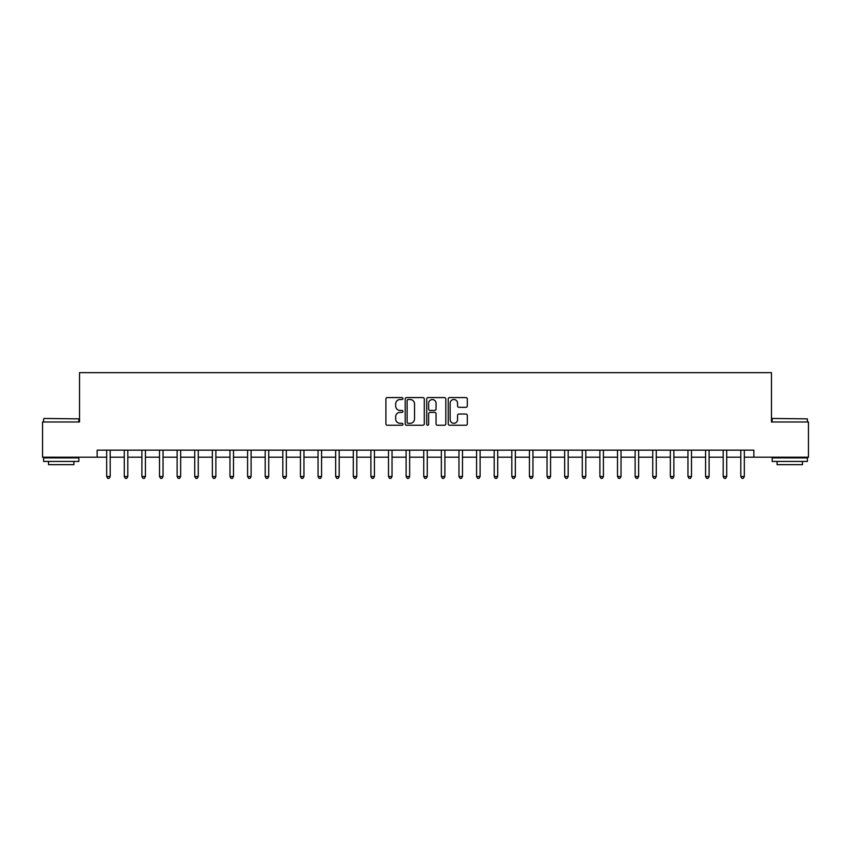 <?xml version="1.0" encoding="UTF-8"?>
<svg xmlns="http://www.w3.org/2000/svg" width="851" height="851" viewBox="0 0 851 851"><rect width="100%" height="100%" fill="white"/><g stroke="black" fill="none" stroke-linecap="round" stroke-linejoin="round"><path stroke-width="1.28" d="M402.949 398.545A0.968 0.968 0 0 0 401.98 397.577L387.29 397.577A1.383 1.383 0 0 0 385.907 398.959L385.907 423.862A1.383 1.383 0 0 0 387.29 425.245L401.98 425.245A0.968 0.968 0 0 0 402.949 424.277A0.968 0.968 0 0 0 401.98 423.309L400.087 423.309A4.425 4.425 0 0 1 395.662 418.873L395.662 416.799A4.425 4.425 0 0 1 400.087 412.373L401.98 412.373A0.968 0.968 0 0 0 402.949 411.405A0.968 0.968 0 0 0 401.98 410.437L400.087 410.437A4.425 4.425 0 0 1 395.662 406.012L395.662 403.938A4.425 4.425 0 0 1 400.087 399.513L401.98 399.513A0.968 0.968 0 0 0 402.949 398.545M465.923 407.331A1.383 1.383 0 0 0 467.305 405.948L467.305 398.959A1.383 1.383 0 0 0 465.923 397.577L449.605 397.577A1.383 1.383 0 0 0 448.222 398.959L448.222 423.862A1.383 1.383 0 0 0 449.605 425.245L465.923 425.245A1.383 1.383 0 0 0 467.305 423.862L467.305 415.416A1.383 1.383 0 0 0 465.923 414.033L458.944 414.033A1.383 1.383 0 0 0 457.561 415.416L457.561 419.607A3.702 3.702 0 0 1 453.86 423.309A3.702 3.702 0 0 1 450.158 419.607L450.158 403.214A3.702 3.702 0 0 1 453.86 399.513A3.702 3.702 0 0 1 457.561 403.214L457.561 405.948A1.383 1.383 0 0 0 458.944 407.331L465.923 407.331M97.152 457.21L42.55 457.21L42.55 421.979L79.537 421.979L79.537 372.653L771.463 372.653L771.463 421.979L808.45 421.979L808.45 457.21L753.848 457.21L753.848 450.158L97.152 450.158L97.152 457.21L106.673 457.21M424.287 398.959A1.383 1.383 0 0 0 422.904 397.577L406.587 397.577A1.383 1.383 0 0 0 405.204 398.959L405.204 423.862A1.383 1.383 0 0 0 406.587 425.245L422.904 425.245A1.383 1.383 0 0 0 424.287 423.862L424.287 398.959M428.096 397.577L444.413 397.577A1.383 1.383 0 0 1 445.796 398.959L445.796 423.862A1.383 1.383 0 0 1 444.413 425.245L437.435 425.245A1.383 1.383 0 0 1 436.052 423.862L436.052 413.756A1.383 1.383 0 0 0 434.659 412.373L430.032 412.373A1.383 1.383 0 0 0 428.649 413.756L428.649 424.277A0.968 0.968 0 0 1 427.681 425.245A0.968 0.968 0 0 1 426.713 424.277L426.713 398.959A1.383 1.383 0 0 1 428.096 397.577M110.194 457.21L124.289 457.21M127.81 457.21L141.894 457.21M145.425 457.21L159.509 457.21M163.041 457.21L177.125 457.21M180.657 457.21L194.741 457.21M198.262 457.21L212.356 457.21M215.877 457.21L229.972 457.21M233.493 457.21L247.588 457.21M251.109 457.21L265.204 457.21M268.725 457.21L282.819 457.21M286.34 457.21L300.435 457.21M303.956 457.21L318.051 457.21M321.572 457.21L335.666 457.21M339.187 457.21L353.282 457.21M356.803 457.21L370.898 457.21M374.419 457.21L388.513 457.21M392.034 457.21L406.118 457.21M409.65 457.21L423.734 457.21M427.266 457.21L441.35 457.21M444.882 457.21L458.966 457.21M462.487 457.21L476.581 457.21M480.102 457.21L494.197 457.21M497.718 457.21L511.813 457.21M515.334 457.21L529.428 457.21M532.949 457.21L547.044 457.21M550.565 457.21L564.66 457.21M568.181 457.21L582.275 457.21M585.796 457.21L599.891 457.21M603.412 457.21L617.507 457.21M621.028 457.21L635.123 457.21M638.644 457.21L652.738 457.21M656.259 457.21L670.343 457.21M673.875 457.21L687.959 457.21M691.491 457.21L705.575 457.21M709.106 457.21L723.19 457.21M726.711 457.21L740.806 457.21M744.327 457.21L753.848 457.21M408.108 399.513A0.968 0.968 0 0 0 407.14 400.481L407.14 422.341A0.968 0.968 0 0 0 408.108 423.309L410.108 423.309A4.425 4.425 0 0 0 414.533 418.873L414.533 403.938A4.425 4.425 0 0 0 410.108 399.513L408.108 399.513M436.052 403.278A3.702 3.702 0 0 0 432.351 399.576A3.702 3.702 0 0 0 428.649 403.278L428.649 409.054A1.383 1.383 0 0 0 430.032 410.437L434.659 410.437A1.383 1.383 0 0 0 436.052 409.054L436.052 403.278M110.364 450.158L110.29 450.339A1.404 1.404 0 0 0 110.194 450.87L110.194 476.517L106.673 476.517L106.673 450.87A1.404 1.404 0 0 0 106.566 450.339L106.492 450.158M110.194 476.517L109.13 478.347L107.726 478.347L106.673 476.517M127.98 450.158L127.905 450.339A1.404 1.404 0 0 0 127.81 450.87L127.81 476.517L124.289 476.517L124.289 450.87A1.404 1.404 0 0 0 124.182 450.339L124.108 450.158M127.81 476.517L126.746 478.347L125.342 478.347L124.289 476.517M145.595 450.158L145.521 450.339A1.404 1.404 0 0 0 145.425 450.87L145.425 476.517L141.894 476.517L141.894 450.87A1.404 1.404 0 0 0 141.798 450.339L141.723 450.158M145.425 476.517L144.362 478.347L142.957 478.347L141.894 476.517M163.211 450.158L163.137 450.339A1.404 1.404 0 0 0 163.041 450.87L163.041 476.517L159.509 476.517L159.509 450.87A1.404 1.404 0 0 0 159.414 450.339L159.339 450.158M163.041 476.517L161.977 478.347L160.573 478.347L159.509 476.517M180.827 450.158L180.752 450.339A1.404 1.404 0 0 0 180.657 450.87L180.657 476.517L177.125 476.517L177.125 450.87A1.404 1.404 0 0 0 177.029 450.339L176.955 450.158M180.657 476.517L179.593 478.347L178.189 478.347L177.125 476.517M44.029 418.458L78.835 418.873L44.029 418.458M61.219 461.433L43.603 461.433L43.603 457.912L78.835 457.912L78.835 461.433L61.219 461.433M73.909 461.433L73.909 464.678L48.539 464.678L48.539 461.433M772.591 418.458L807.397 418.873L772.591 418.458M789.781 461.433L772.165 461.433L772.165 457.912L807.397 457.912L807.397 461.433L789.781 461.433M802.461 461.433L802.461 464.678L777.091 464.678L777.091 461.433M198.443 450.158L198.368 450.339A1.404 1.404 0 0 0 198.262 450.87L198.262 476.517L194.741 476.517L194.741 450.87A1.404 1.404 0 0 0 194.645 450.339L194.571 450.158M198.262 476.517L197.209 478.347L195.804 478.347L194.741 476.517M216.058 450.158L215.984 450.339A1.404 1.404 0 0 0 215.877 450.87L215.877 476.517L212.356 476.517L212.356 450.87A1.404 1.404 0 0 0 212.261 450.339L212.186 450.158M215.877 476.517L214.824 478.347L213.42 478.347L212.356 476.517M233.674 450.158L233.599 450.339A1.404 1.404 0 0 0 233.493 450.87L233.493 476.517L229.972 476.517L229.972 450.87A1.404 1.404 0 0 0 229.876 450.339L229.802 450.158M233.493 476.517L232.44 478.347L231.025 478.347L229.972 476.517M251.29 450.158L251.215 450.339A1.404 1.404 0 0 0 251.109 450.87L251.109 476.517L247.588 476.517L247.588 450.87A1.404 1.404 0 0 0 247.481 450.339L247.418 450.158M251.109 476.517L250.056 478.347L248.641 478.347L247.588 476.517M268.905 450.158L268.831 450.339A1.404 1.404 0 0 0 268.725 450.87L268.725 476.517L265.204 476.517L265.204 450.87A1.404 1.404 0 0 0 265.097 450.339L265.033 450.158M268.725 476.517L267.671 478.347L266.257 478.347L265.204 476.517M286.51 450.158L286.447 450.339A1.404 1.404 0 0 0 286.34 450.87L286.34 476.517L282.819 476.517L282.819 450.87A1.404 1.404 0 0 0 282.713 450.339L282.649 450.158M286.34 476.517L285.287 478.347L283.872 478.347L282.819 476.517M304.126 450.158L304.062 450.339A1.404 1.404 0 0 0 303.956 450.87L303.956 476.517L300.435 476.517L300.435 450.87A1.404 1.404 0 0 0 300.329 450.339L300.265 450.158M303.956 476.517L302.903 478.347L301.488 478.347L300.435 476.517M321.742 450.158L321.678 450.339A1.404 1.404 0 0 0 321.572 450.87L321.572 476.517L318.051 476.517L318.051 450.87A1.404 1.404 0 0 0 317.944 450.339L317.87 450.158M321.572 476.517L320.519 478.347L319.104 478.347L318.051 476.517M339.358 450.158L339.294 450.339A1.404 1.404 0 0 0 339.187 450.87L339.187 476.517L335.666 476.517L335.666 450.87A1.404 1.404 0 0 0 335.56 450.339L335.485 450.158M339.187 476.517L338.134 478.347L336.719 478.347L335.666 476.517M356.973 450.158L356.899 450.339A1.404 1.404 0 0 0 356.803 450.87L356.803 476.517L353.282 476.517L353.282 450.87A1.404 1.404 0 0 0 353.176 450.339L353.101 450.158M356.803 476.517L355.75 478.347L354.335 478.347L353.282 476.517M374.589 450.158L374.514 450.339A1.404 1.404 0 0 0 374.419 450.87L374.419 476.517L370.898 476.517L370.898 450.87A1.404 1.404 0 0 0 370.791 450.339L370.717 450.158M374.419 476.517L373.355 478.347L371.951 478.347L370.898 476.517M392.205 450.158L392.13 450.339A1.404 1.404 0 0 0 392.034 450.87L392.034 476.517L388.513 476.517L388.513 450.87A1.404 1.404 0 0 0 388.407 450.339L388.333 450.158M392.034 476.517L390.971 478.347L389.567 478.347L388.513 476.517M409.82 450.158L409.746 450.339A1.404 1.404 0 0 0 409.65 450.87L409.65 476.517L406.118 476.517L406.118 450.87A1.404 1.404 0 0 0 406.023 450.339L405.948 450.158M409.65 476.517L408.586 478.347L407.182 478.347L406.118 476.517M427.436 450.158L427.362 450.339A1.404 1.404 0 0 0 427.266 450.87L427.266 476.517L423.734 476.517L423.734 450.87A1.404 1.404 0 0 0 423.638 450.339L423.564 450.158M427.266 476.517L426.202 478.347L424.798 478.347L423.734 476.517M445.052 450.158L444.977 450.339A1.404 1.404 0 0 0 444.882 450.87L444.882 476.517L441.35 476.517L441.35 450.87A1.404 1.404 0 0 0 441.254 450.339L441.18 450.158M444.882 476.517L443.818 478.347L442.414 478.347L441.35 476.517M462.667 450.158L462.593 450.339A1.404 1.404 0 0 0 462.487 450.87L462.487 476.517L458.966 476.517L458.966 450.87A1.404 1.404 0 0 0 458.87 450.339L458.795 450.158M462.487 476.517L461.433 478.347L460.029 478.347L458.966 476.517M480.283 450.158L480.209 450.339A1.404 1.404 0 0 0 480.102 450.87L480.102 476.517L476.581 476.517L476.581 450.87A1.404 1.404 0 0 0 476.486 450.339L476.411 450.158M480.102 476.517L479.049 478.347L477.645 478.347L476.581 476.517M497.899 450.158L497.824 450.339A1.404 1.404 0 0 0 497.718 450.87L497.718 476.517L494.197 476.517L494.197 450.87A1.404 1.404 0 0 0 494.101 450.339L494.027 450.158M497.718 476.517L496.665 478.347L495.25 478.347L494.197 476.517M515.515 450.158L515.44 450.339A1.404 1.404 0 0 0 515.334 450.87L515.334 476.517L511.813 476.517L511.813 450.87A1.404 1.404 0 0 0 511.706 450.339L511.642 450.158M515.334 476.517L514.281 478.347L512.866 478.347L511.813 476.517M533.13 450.158L533.056 450.339A1.404 1.404 0 0 0 532.949 450.87L532.949 476.517L529.428 476.517L529.428 450.87A1.404 1.404 0 0 0 529.322 450.339L529.258 450.158M532.949 476.517L531.896 478.347L530.481 478.347L529.428 476.517M550.735 450.158L550.671 450.339A1.404 1.404 0 0 0 550.565 450.87L550.565 476.517L547.044 476.517L547.044 450.87A1.404 1.404 0 0 0 546.938 450.339L546.874 450.158M550.565 476.517L549.512 478.347L548.097 478.347L547.044 476.517M568.351 450.158L568.287 450.339A1.404 1.404 0 0 0 568.181 450.87L568.181 476.517L564.66 476.517L564.66 450.87A1.404 1.404 0 0 0 564.553 450.339L564.49 450.158M568.181 476.517L567.128 478.347L565.713 478.347L564.66 476.517M585.967 450.158L585.903 450.339A1.404 1.404 0 0 0 585.796 450.87L585.796 476.517L582.275 476.517L582.275 450.87A1.404 1.404 0 0 0 582.169 450.339L582.095 450.158M585.796 476.517L584.743 478.347L583.329 478.347L582.275 476.517M603.582 450.158L603.519 450.339A1.404 1.404 0 0 0 603.412 450.87L603.412 476.517L599.891 476.517L599.891 450.87A1.404 1.404 0 0 0 599.785 450.339L599.71 450.158M603.412 476.517L602.359 478.347L600.944 478.347L599.891 476.517M621.198 450.158L621.124 450.339A1.404 1.404 0 0 0 621.028 450.87L621.028 476.517L617.507 476.517L617.507 450.87A1.404 1.404 0 0 0 617.4 450.339L617.326 450.158M621.028 476.517L619.975 478.347L618.56 478.347L617.507 476.517M638.814 450.158L638.739 450.339A1.404 1.404 0 0 0 638.644 450.87L638.644 476.517L635.123 476.517L635.123 450.87A1.404 1.404 0 0 0 635.016 450.339L634.942 450.158M638.644 476.517L637.58 478.347L636.176 478.347L635.123 476.517M656.429 450.158L656.355 450.339A1.404 1.404 0 0 0 656.259 450.87L656.259 476.517L652.738 476.517L652.738 450.87A1.404 1.404 0 0 0 652.632 450.339L652.557 450.158M656.259 476.517L655.196 478.347L653.791 478.347L652.738 476.517M674.045 450.158L673.971 450.339A1.404 1.404 0 0 0 673.875 450.87L673.875 476.517L670.343 476.517L670.343 450.87A1.404 1.404 0 0 0 670.248 450.339L670.173 450.158M673.875 476.517L672.811 478.347L671.407 478.347L670.343 476.517M691.661 450.158L691.586 450.339A1.404 1.404 0 0 0 691.491 450.87L691.491 476.517L687.959 476.517L687.959 450.87A1.404 1.404 0 0 0 687.863 450.339L687.789 450.158M691.491 476.517L690.427 478.347L689.023 478.347L687.959 476.517M709.277 450.158L709.202 450.339A1.404 1.404 0 0 0 709.106 450.87L709.106 476.517L705.575 476.517L705.575 450.87A1.404 1.404 0 0 0 705.479 450.339L705.405 450.158M709.106 476.517L708.043 478.347L706.638 478.347L705.575 476.517M726.892 450.158L726.818 450.339A1.404 1.404 0 0 0 726.711 450.87L726.711 476.517L723.19 476.517L723.19 450.87A1.404 1.404 0 0 0 723.095 450.339L723.02 450.158M726.711 476.517L725.658 478.347L724.254 478.347L723.19 476.517M744.508 450.158L744.434 450.339A1.404 1.404 0 0 0 744.327 450.87L744.327 476.517L740.806 476.517L740.806 450.87A1.404 1.404 0 0 0 740.71 450.339L740.636 450.158M744.327 476.517L743.274 478.347L741.87 478.347L740.806 476.517M43.603 421.979L43.603 418.873M51.634 457.912L51.634 457.21M70.803 457.912L70.803 457.21M78.835 421.979L78.835 418.873M772.165 421.979L772.165 418.873M780.197 457.912L780.197 457.21M799.366 457.912L799.366 457.21M807.397 421.979L807.397 418.873"/></g></svg>
